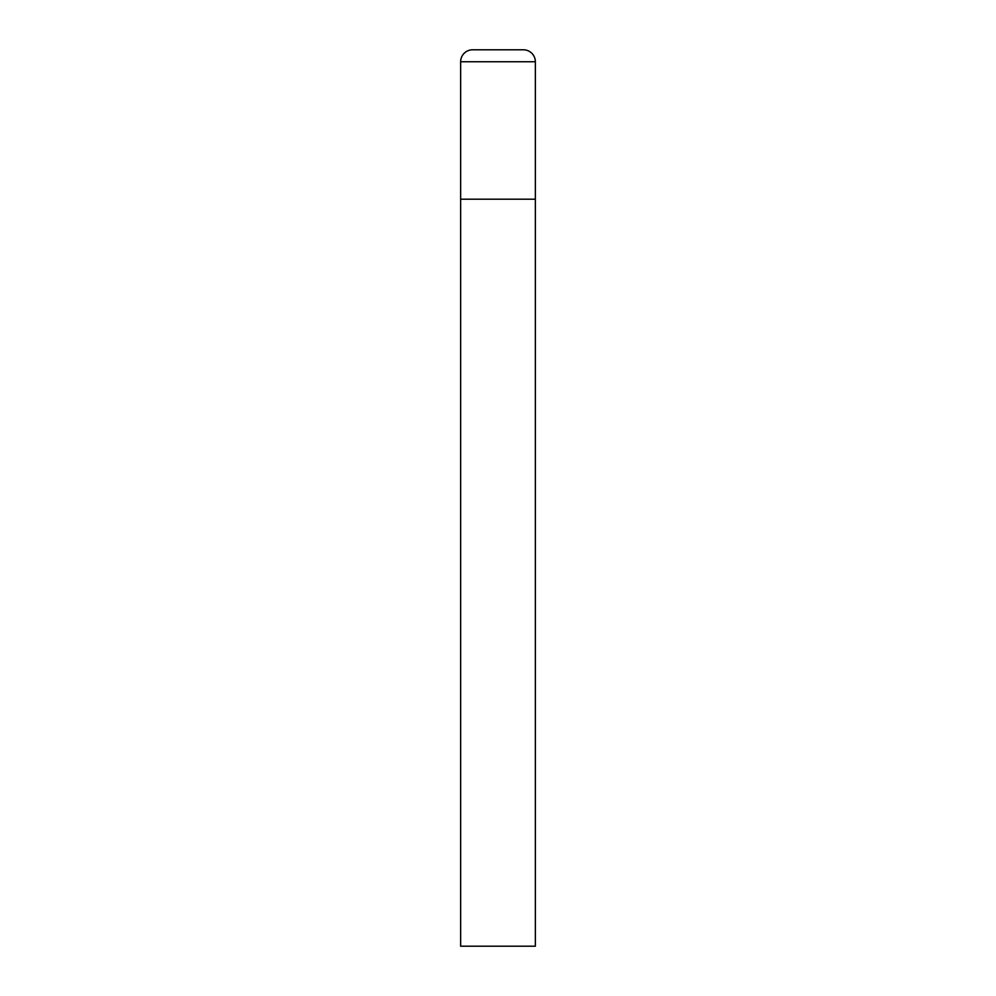 <?xml version="1.0" encoding="UTF-8"?>
<svg xmlns="http://www.w3.org/2000/svg" width="996" height="996" viewBox="0 0 996 996"><rect width="100%" height="100%" fill="white"/><g stroke="black" fill="none" stroke-linecap="round" stroke-linejoin="round"><path stroke-width="1.49" d="M460.65 61.752L460.65 946.2L535.35 946.2L535.35 199.2L460.65 199.2L535.35 199.2L535.35 61.752A11.952 11.952 0 0 0 523.398 49.8L472.602 49.8A11.952 11.952 0 0 0 460.65 61.752L535.35 61.752"/></g></svg>
